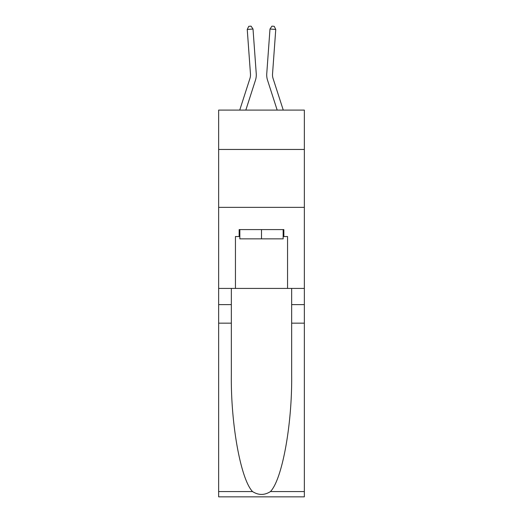<?xml version="1.0" encoding="UTF-8"?>
<svg xmlns="http://www.w3.org/2000/svg" width="523" height="523" viewBox="0 0 523 523"><rect width="100%" height="100%" fill="white"/><g stroke="black" fill="none" stroke-linecap="round" stroke-linejoin="round"><path stroke-width="0.78" d="M304.347 149.46L304.347 110.092L218.653 110.092L218.653 149.46L304.347 149.46L304.347 288.415L287.552 288.415L287.552 236.54L283.852 236.54L283.852 229.59L239.148 229.59L239.148 236.54L239.848 236.54M218.653 323.155L231.336 323.155L231.336 374.795C230.721 424.153 240.73 479.29 252.544 491.568C258.506 495.373 264.481 495.373 270.456 491.568L304.347 491.568L304.347 496.85L218.653 496.85L218.653 149.46M256.244 73.638L253.014 29.027L256.244 73.638A17.37 17.37 157.5 0 1 255.453 80.222L245.823 110.092M239.737 110.092L249.942 78.443A11.578 11.578 -37.5 0 0 250.471 74.057L247.242 29.445L248.758 26.32L251.066 26.15L253.014 29.027L247.242 29.445M283.263 110.092L273.058 78.443A11.578 11.578 37.5 0 1 272.529 74.057L275.758 29.445L269.986 29.027L266.756 73.638A17.37 17.37 -157.5 0 0 267.547 80.222L277.177 110.092M283.152 229.59L283.152 238.854L239.848 238.854L239.848 229.59M261.5 229.59L261.5 238.854M270.456 491.568C282.27 479.29 292.279 424.153 291.664 374.795L291.664 288.415M291.664 323.155L304.347 323.155L304.347 288.415M231.336 288.415L231.336 323.155M304.347 491.568L304.347 323.155M218.653 288.415L235.448 288.415L235.448 236.54L239.148 236.54M218.653 207.363L304.347 207.363M235.448 288.415L287.552 288.415M283.152 236.54L283.852 236.54M249.942 78.443A11.578 11.578 -22.5 0 0 250.471 74.057A11.578 11.578 -22.5 0 1 249.942 78.443A11.578 11.578 -22.5 0 0 250.471 74.057A11.578 11.578 -22.5 0 1 249.942 78.443A11.578 11.578 -22.5 0 0 250.471 74.057A11.578 11.578 -22.5 0 1 249.942 78.443A11.578 11.578 -22.5 0 0 250.471 74.057A11.578 11.578 -22.5 0 1 249.942 78.443A11.578 11.578 -22.5 0 0 250.471 74.057A11.578 11.578 -22.5 0 1 249.942 78.443A11.578 11.578 -22.5 0 0 250.471 74.057A11.578 11.578 -22.5 0 1 249.942 78.443A11.578 11.578 -22.5 0 0 250.471 74.057A11.578 11.578 -22.5 0 1 249.942 78.443A11.578 11.578 -22.5 0 0 250.471 74.057A11.578 11.578 -22.5 0 1 249.942 78.443A11.578 11.578 -22.5 0 0 250.471 74.057A11.578 11.578 -22.5 0 1 249.942 78.443A11.578 11.578 -22.5 0 0 250.471 74.057A11.578 11.578 -22.5 0 1 249.942 78.443A11.578 11.578 -22.5 0 0 250.471 74.057A11.578 11.578 -22.5 0 1 249.942 78.443A11.578 11.578 -22.5 0 0 250.471 74.057A11.578 11.578 -22.5 0 1 249.942 78.443A11.578 11.578 -22.5 0 0 250.471 74.057M273.058 78.443A11.578 11.578 22.5 0 1 272.529 74.057A11.578 11.578 22.5 0 0 273.058 78.443A11.578 11.578 22.5 0 1 272.529 74.057A11.578 11.578 22.5 0 0 273.058 78.443A11.578 11.578 22.5 0 1 272.529 74.057A11.578 11.578 22.5 0 0 273.058 78.443A11.578 11.578 22.5 0 1 272.529 74.057A11.578 11.578 22.5 0 0 273.058 78.443A11.578 11.578 22.5 0 1 272.529 74.057A11.578 11.578 22.5 0 0 273.058 78.443A11.578 11.578 22.5 0 1 272.529 74.057A11.578 11.578 22.5 0 0 273.058 78.443A11.578 11.578 22.5 0 1 272.529 74.057A11.578 11.578 22.5 0 0 273.058 78.443A11.578 11.578 22.5 0 1 272.529 74.057A11.578 11.578 22.5 0 0 273.058 78.443A11.578 11.578 22.5 0 1 272.529 74.057A11.578 11.578 22.5 0 0 273.058 78.443A11.578 11.578 22.5 0 1 272.529 74.057A11.578 11.578 22.5 0 0 273.058 78.443A11.578 11.578 22.5 0 1 272.529 74.057A11.578 11.578 22.5 0 0 273.058 78.443A11.578 11.578 22.5 0 1 272.529 74.057A11.578 11.578 22.5 0 0 273.058 78.443A11.578 11.578 22.5 0 1 272.529 74.057M275.758 29.445L274.242 26.32L271.934 26.15L269.986 29.027L266.756 73.638M291.664 304.628L304.347 304.628M231.336 304.628L218.653 304.628M218.653 491.568L252.544 491.568"/></g></svg>
